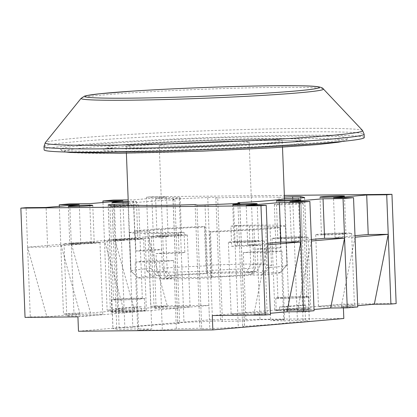 <?xml version="1.0" encoding="UTF-8"?>
<svg xmlns="http://www.w3.org/2000/svg" width="417" height="417" viewBox="0 0 417 417"><rect width="100%" height="100%" fill="white"/><g stroke="black" fill="none" stroke-linecap="round" stroke-linejoin="round"><path stroke-width="0.31" stroke-dasharray="2.08 1.56" d="M364.249 137.568A160.175 5.953 -2.2 0 0 301.335 135.254A160.175 5.953 -2.2 0 0 133.132 141.102A160.175 5.953 -2.2 0 0 44.134 149.865M116.875 151.324A143.98 5.353 177.8 0 1 60.382 149.39A143.98 5.353 177.8 0 1 138.522 141.472A143.98 5.353 177.8 0 1 291.509 136.109A143.98 5.353 177.8 0 1 348.013 138.34A143.98 5.353 177.8 0 1 266.265 146.164A143.98 5.353 177.8 0 1 116.875 151.324M145.252 148.848A97.187 3.612 177.8 0 1 107.112 147.347A97.187 3.612 177.8 0 1 162.296 142.061A97.187 3.612 177.8 0 1 263.132 138.585A97.187 3.612 177.8 0 1 301.262 139.888A97.187 3.612 177.8 0 1 248.516 145.231A97.187 3.612 177.8 0 1 145.252 148.848M206.54 272.739A70.911 2.638 177.8 0 1 252.249 271.524A70.911 2.638 177.8 0 1 256.585 271.488L261.157 263.919A78.109 2.903 -2.2 0 0 256.34 263.956A78.109 2.903 -2.2 0 0 205.935 265.295L206.54 272.739L207.249 273.286L206.644 265.843A62.628 2.33 -2.2 0 0 162.359 268.313L167.952 275.481A55.43 2.059 177.8 0 1 207.249 273.286M236.533 272.89A44.994 1.673 177.8 0 1 254.203 273.542A44.994 1.673 177.8 0 1 229.209 276.002A44.994 1.673 177.8 0 1 181.958 277.644A44.994 1.673 177.8 0 1 164.288 276.997A44.994 1.673 177.8 0 1 189.287 274.537A44.994 1.673 177.8 0 1 236.533 272.89M231.477 141.337A44.994 1.673 177.8 0 1 249.152 141.988A44.994 1.673 177.8 0 1 224.153 144.449A44.994 1.673 177.8 0 1 176.907 146.091A44.994 1.673 177.8 0 1 159.231 145.444A44.994 1.673 177.8 0 1 184.231 142.984A44.994 1.673 177.8 0 1 231.477 141.337M179.029 253.202L178.257 233.077L184.069 232.326L184.846 252.457L179.029 253.202A78.109 2.903 177.8 0 1 160.884 253.515A78.109 2.903 177.8 0 1 156.062 253.552L156.782 272.244A78.109 2.903 -2.2 0 0 161.598 272.207A78.109 2.903 -2.2 0 0 212.003 270.868L211.951 277.8L211.242 277.253L211.294 270.32A62.628 2.33 -2.2 0 0 255.579 267.844L250.539 275.058A55.43 2.059 177.8 0 1 211.242 277.253M178.257 233.077A78.109 2.903 177.8 0 1 160.107 233.384A78.109 2.903 177.8 0 1 129.489 232.368L130.98 271.186L138.439 278.087L153.889 277.467A55.43 2.059 177.8 0 1 153.889 277.467L146.43 270.565A62.628 2.33 -2.2 0 0 146.43 270.57A62.628 2.33 -2.2 0 0 167.207 271.415L172.33 278.222A55.43 2.059 177.8 0 1 153.894 277.472L146.43 270.57M156.823 147.842A78.109 2.903 177.8 0 1 126.142 146.716A78.109 2.903 177.8 0 1 169.542 142.442A78.109 2.903 177.8 0 1 251.56 139.591A78.109 2.903 177.8 0 1 282.241 140.717A78.109 2.903 177.8 0 1 238.842 144.991A78.109 2.903 177.8 0 1 156.823 147.842M236.7 225.446L230.888 226.196L231.659 246.322L237.471 245.577L236.7 225.446A78.109 2.903 177.8 0 1 254.85 225.133A78.109 2.903 177.8 0 1 285.468 226.155L286.964 264.972L280.052 272.452L264.602 273.072L271.509 265.593A62.628 2.33 -2.2 0 0 250.737 264.743L246.166 272.317A55.43 2.059 177.8 0 1 264.602 273.072M237.471 245.577A78.109 2.903 177.8 0 1 255.621 245.264A78.109 2.903 177.8 0 1 260.437 245.227L261.157 263.919M135.103 230.95L149.234 230.622L150.005 250.753L135.879 251.076L135.103 230.95A78.109 2.903 177.8 0 1 204.445 226.473L205.935 265.295M135.879 251.076A78.109 2.903 177.8 0 1 150.214 249.674L150.933 268.366A78.109 2.903 -2.2 0 0 130.917 271.076A78.109 2.903 -2.2 0 0 130.974 271.186A78.109 2.903 -2.2 0 0 130.98 271.186M279.854 227.573L265.723 227.896L266.494 248.026L280.625 247.698L279.854 227.573A78.109 2.903 177.8 0 1 210.512 232.045L212.003 270.868M280.625 247.698A78.109 2.903 177.8 0 1 266.291 249.105L267.005 267.797A78.109 2.903 -2.2 0 0 286.969 265.191A78.109 2.903 -2.2 0 0 287.021 265.082A78.109 2.903 -2.2 0 0 286.964 264.972M138.439 278.087A70.911 2.638 177.8 0 1 156.521 275.528L167.952 275.481M256.585 271.488L246.166 272.317M280.052 272.452A70.911 2.638 177.8 0 1 280.057 272.645A70.911 2.638 177.8 0 1 261.97 275.006L250.539 275.058M211.951 277.8A70.911 2.638 177.8 0 1 161.905 279.046L172.33 278.222M230.888 226.196A62.628 2.33 177.8 0 1 249.241 225.925A62.628 2.33 177.8 0 1 270.018 226.775L271.509 265.593M231.659 246.322A62.628 2.33 177.8 0 1 250.018 246.051L250.737 264.743M285.468 226.155L270.018 226.775M249.241 225.925L250.018 246.051L260.437 245.227M265.723 227.896A62.628 2.33 177.8 0 1 254.089 229.027A62.628 2.33 177.8 0 1 209.803 231.498L211.294 270.32M266.494 248.026A62.628 2.33 177.8 0 1 254.86 249.157L255.579 267.844M210.512 232.045L209.803 231.498M261.97 275.006L267.005 267.797M254.089 229.027L254.86 249.157L266.291 249.105M184.069 232.326A62.628 2.33 177.8 0 1 165.711 232.597A62.628 2.33 177.8 0 1 144.939 231.748L146.43 270.565M184.846 252.457A62.628 2.33 177.8 0 1 166.487 252.728L167.207 271.415M129.489 232.368L144.939 231.748M161.905 279.046L156.782 272.244M165.711 232.597L166.487 252.728L156.062 253.552M149.234 230.622A62.628 2.33 177.8 0 1 160.868 229.496A62.628 2.33 177.8 0 1 205.154 227.02L206.644 265.843M150.005 250.753A62.628 2.33 177.8 0 1 161.64 249.621L162.359 268.313M204.445 226.473L205.154 227.02M156.521 275.528L150.933 268.366M160.868 229.496L161.64 249.621L150.214 249.674M297.457 203.241A14.397 0.537 -2.2 0 0 282.335 203.767A14.397 0.537 -2.2 0 0 274.339 204.554A14.397 0.537 -2.2 0 0 279.995 204.763A14.397 0.537 -2.2 0 0 295.111 204.236A14.397 0.537 -2.2 0 0 303.112 203.449A14.397 0.537 -2.2 0 0 297.457 203.241M301.048 296.696A14.397 0.537 -2.2 0 0 285.926 297.222A14.397 0.537 -2.2 0 0 277.925 298.009A14.397 0.537 -2.2 0 0 283.581 298.218A14.397 0.537 -2.2 0 0 298.702 297.691A14.397 0.537 -2.2 0 0 306.703 296.904A14.397 0.537 -2.2 0 0 301.048 296.696M282.273 298.332A16.56 0.615 177.8 0 1 275.767 298.092A16.56 0.615 177.8 0 1 284.967 297.185A16.56 0.615 177.8 0 1 302.356 296.581A16.56 0.615 177.8 0 1 308.861 296.821A16.56 0.615 177.8 0 1 299.661 297.728A16.56 0.615 177.8 0 1 282.273 298.332M299.046 308.867L298.911 305.27A16.56 0.615 177.8 0 1 302.69 305.208A16.56 0.615 177.8 0 1 305.77 305.202L305.911 308.799A16.56 0.615 177.8 0 1 309.331 309.039A16.56 0.615 177.8 0 1 286.521 310.488L286.385 306.891A16.56 0.615 177.8 0 1 282.606 306.954A16.56 0.615 177.8 0 1 279.52 306.959L279.661 310.556A16.56 0.615 177.8 0 1 276.242 310.311A16.56 0.615 177.8 0 1 299.046 308.867L279.661 310.556M305.911 308.799L286.521 310.488M305.77 305.202L286.385 306.891M298.911 305.27L279.52 306.959M115.624 206.399A14.397 0.537 177.8 0 1 109.968 206.191A14.397 0.537 177.8 0 1 117.964 205.404A14.397 0.537 177.8 0 1 133.086 204.877A14.397 0.537 177.8 0 1 138.741 205.086A14.397 0.537 177.8 0 1 130.74 205.873A14.397 0.537 177.8 0 1 115.624 206.399M119.21 299.849A14.397 0.537 177.8 0 1 113.554 299.641A14.397 0.537 177.8 0 1 121.555 298.853A14.397 0.537 177.8 0 1 136.677 298.327A14.397 0.537 177.8 0 1 142.333 298.536A14.397 0.537 177.8 0 1 134.331 299.323A14.397 0.537 177.8 0 1 119.21 299.849M137.985 298.212A16.56 0.615 -2.2 0 0 120.596 298.817A16.56 0.615 -2.2 0 0 111.396 299.724A16.56 0.615 -2.2 0 0 117.902 299.964A16.56 0.615 -2.2 0 0 135.29 299.359A16.56 0.615 -2.2 0 0 144.49 298.452A16.56 0.615 -2.2 0 0 137.985 298.212M141.535 310.43L141.399 306.839A16.56 0.615 -2.2 0 0 138.319 306.839A16.56 0.615 -2.2 0 0 134.54 306.907L134.675 310.498A16.56 0.615 -2.2 0 0 111.865 311.947A16.56 0.615 -2.2 0 0 115.29 312.187L115.149 308.596A16.56 0.615 -2.2 0 0 118.235 308.59A16.56 0.615 -2.2 0 0 122.009 308.528L122.15 312.119A16.56 0.615 -2.2 0 0 144.96 310.675A16.56 0.615 -2.2 0 0 141.535 310.43L122.15 312.119M134.675 310.498L115.29 312.187M134.54 306.907L115.149 308.596M141.399 306.839L122.009 308.528M114.472 205.93L119.163 328.049A7.198 0.266 -2.2 0 0 112.924 328.554A7.198 0.266 -2.2 0 0 112.986 328.586L116.807 329.498A7.198 0.266 -2.2 0 0 119.575 329.571A7.198 0.266 -2.2 0 0 124.897 329.42L138.564 328.825L133.81 205.185M196.954 205.013L201.708 328.659A7.198 0.266 -2.2 0 0 204.471 328.726A7.198 0.266 -2.2 0 0 209.793 328.575L238.31 327.34A7.198 0.266 -2.2 0 0 244.55 326.834A7.198 0.266 -2.2 0 0 244.487 326.803L242.652 326.365A79.188 2.945 177.8 0 0 289.471 322.284L303.143 321.695A7.198 0.266 -2.2 0 0 309.378 321.189A7.198 0.266 -2.2 0 0 309.315 321.153L305.494 320.24A7.198 0.266 -2.2 0 0 297.41 320.319L283.742 320.913A79.188 2.945 177.8 0 0 270.544 320.647L284.566 319.422L259.984 319.667L245.957 320.892A79.188 2.945 177.8 0 0 222.428 321.523L220.598 321.085A7.198 0.266 -2.2 0 0 212.508 321.163L183.991 322.398A7.198 0.266 -2.2 0 0 177.751 322.904A7.198 0.266 -2.2 0 0 177.819 322.94L179.649 323.378A79.188 2.945 177.8 0 0 132.83 327.454L119.163 328.049M176.735 234.974A12.239 0.453 177.8 0 1 181.541 235.152A12.239 0.453 177.8 0 1 174.739 235.819A12.239 0.453 177.8 0 1 161.89 236.267A12.239 0.453 177.8 0 1 157.079 236.09A12.239 0.453 177.8 0 1 163.881 235.423A12.239 0.453 177.8 0 1 176.735 234.974M160.451 198.888A12.239 0.453 -2.2 0 0 173.305 198.44A12.239 0.453 -2.2 0 0 180.102 197.767A12.239 0.453 -2.2 0 0 175.296 197.595A12.239 0.453 -2.2 0 0 162.448 198.039A12.239 0.453 -2.2 0 0 155.645 198.711A12.239 0.453 -2.2 0 0 160.451 198.888M133.075 238.779A12.239 0.453 177.8 0 1 137.881 238.951A12.239 0.453 177.8 0 1 131.079 239.624A12.239 0.453 177.8 0 1 118.23 240.072A12.239 0.453 177.8 0 1 113.424 239.895A12.239 0.453 177.8 0 1 120.221 239.222A12.239 0.453 177.8 0 1 133.075 238.779M128.28 202.318A12.239 0.453 -2.2 0 0 136.442 201.573A12.239 0.453 -2.2 0 0 131.636 201.395A12.239 0.453 -2.2 0 0 128.243 201.458M89.415 242.579A12.239 0.453 177.8 0 1 94.221 242.757A12.239 0.453 177.8 0 1 87.424 243.424A12.239 0.453 177.8 0 1 74.57 243.872A12.239 0.453 177.8 0 1 69.764 243.695A12.239 0.453 177.8 0 1 76.561 243.028A12.239 0.453 177.8 0 1 89.415 242.579M253.786 240.948A12.239 0.453 177.8 0 1 258.592 241.12A12.239 0.453 177.8 0 1 251.795 241.792A12.239 0.453 177.8 0 1 238.941 242.241A12.239 0.453 177.8 0 1 234.135 242.063A12.239 0.453 177.8 0 1 240.932 241.391A12.239 0.453 177.8 0 1 253.786 240.948M297.446 237.143A12.239 0.453 177.8 0 1 302.252 237.32A12.239 0.453 177.8 0 1 295.455 237.987A12.239 0.453 177.8 0 1 282.601 238.435A12.239 0.453 177.8 0 1 277.795 238.258A12.239 0.453 177.8 0 1 284.592 237.591A12.239 0.453 177.8 0 1 297.446 237.143M341.106 233.338A12.239 0.453 177.8 0 1 345.912 233.515A12.239 0.453 177.8 0 1 339.11 234.187A12.239 0.453 177.8 0 1 326.261 234.635A12.239 0.453 177.8 0 1 321.455 234.458A12.239 0.453 177.8 0 1 328.252 233.786A12.239 0.453 177.8 0 1 341.106 233.338M260.041 312.526A17.999 0.667 177.8 0 1 267.109 312.786A17.999 0.667 177.8 0 1 257.112 313.772A17.999 0.667 177.8 0 1 238.211 314.428A17.999 0.667 177.8 0 1 231.143 314.168A17.999 0.667 177.8 0 1 241.141 313.183A17.999 0.667 177.8 0 1 260.041 312.526M257.279 240.64A17.999 0.667 177.8 0 1 264.347 240.901A17.999 0.667 177.8 0 1 254.349 241.886A17.999 0.667 177.8 0 1 235.449 242.543A17.999 0.667 177.8 0 1 228.38 242.282A17.999 0.667 177.8 0 1 238.378 241.297A17.999 0.667 177.8 0 1 257.279 240.64M303.701 308.726A17.999 0.667 177.8 0 1 310.769 308.987A17.999 0.667 177.8 0 1 300.766 309.972A17.999 0.667 177.8 0 1 281.871 310.629A17.999 0.667 177.8 0 1 274.803 310.368A17.999 0.667 177.8 0 1 284.801 309.383A17.999 0.667 177.8 0 1 303.701 308.726M300.938 236.84A17.999 0.667 177.8 0 1 308.007 237.096A17.999 0.667 177.8 0 1 298.009 238.081A17.999 0.667 177.8 0 1 279.109 238.738A17.999 0.667 177.8 0 1 272.04 238.482A17.999 0.667 177.8 0 1 282.038 237.497A17.999 0.667 177.8 0 1 300.938 236.84M95.67 314.163A17.999 0.667 177.8 0 1 102.738 314.423A17.999 0.667 177.8 0 1 92.741 315.408A17.999 0.667 177.8 0 1 73.84 316.065A17.999 0.667 177.8 0 1 66.772 315.805A17.999 0.667 177.8 0 1 76.77 314.819A17.999 0.667 177.8 0 1 95.67 314.163M92.908 242.277A17.999 0.667 177.8 0 1 99.976 242.538A17.999 0.667 177.8 0 1 89.978 243.518A17.999 0.667 177.8 0 1 71.078 244.174A17.999 0.667 177.8 0 1 64.01 243.919A17.999 0.667 177.8 0 1 74.007 242.934A17.999 0.667 177.8 0 1 92.908 242.277M139.33 310.357A17.999 0.667 177.8 0 1 146.398 310.618A17.999 0.667 177.8 0 1 136.395 311.603A17.999 0.667 177.8 0 1 117.5 312.26A17.999 0.667 177.8 0 1 110.427 311.999A17.999 0.667 177.8 0 1 120.43 311.014A17.999 0.667 177.8 0 1 139.33 310.357M136.567 238.472A17.999 0.667 177.8 0 1 143.636 238.732A17.999 0.667 177.8 0 1 133.638 239.718A17.999 0.667 177.8 0 1 114.738 240.374A17.999 0.667 177.8 0 1 107.669 240.114A17.999 0.667 177.8 0 1 117.667 239.129A17.999 0.667 177.8 0 1 136.567 238.472M182.985 306.558A17.999 0.667 177.8 0 1 190.058 306.818A17.999 0.667 177.8 0 1 180.055 307.798A17.999 0.667 177.8 0 1 161.155 308.46A17.999 0.667 177.8 0 1 154.087 308.199A17.999 0.667 177.8 0 1 164.09 307.214A17.999 0.667 177.8 0 1 182.985 306.558M180.227 234.672A17.999 0.667 177.8 0 1 187.296 234.927A17.999 0.667 177.8 0 1 177.293 235.913A17.999 0.667 177.8 0 1 158.397 236.569A17.999 0.667 177.8 0 1 151.324 236.314A17.999 0.667 177.8 0 1 161.327 235.329A17.999 0.667 177.8 0 1 180.227 234.672M347.356 304.921A17.999 0.667 177.8 0 1 354.429 305.181A17.999 0.667 177.8 0 1 344.426 306.167A17.999 0.667 177.8 0 1 325.531 306.823A17.999 0.667 177.8 0 1 318.458 306.563A17.999 0.667 177.8 0 1 328.46 305.578A17.999 0.667 177.8 0 1 347.356 304.921M344.598 233.035A17.999 0.667 177.8 0 1 351.667 233.296A17.999 0.667 177.8 0 1 341.669 234.281A17.999 0.667 177.8 0 1 322.768 234.938A17.999 0.667 177.8 0 1 315.7 234.677A17.999 0.667 177.8 0 1 325.698 233.692A17.999 0.667 177.8 0 1 344.598 233.035M201.708 328.659L199.873 328.215A79.188 2.945 177.8 0 1 176.344 328.851L173.722 260.557A79.188 2.945 177.8 0 1 160.503 260.761A79.188 2.945 177.8 0 1 149.135 260.802L151.762 329.096A79.188 2.945 177.8 0 1 138.564 328.825M78.485 331.244L209.459 319.834L343.817 318.499M176.344 328.851L162.322 330.071L137.735 330.316L151.762 329.096M283.742 320.913L278.989 197.267A79.188 2.945 -2.2 0 0 217.679 197.877L222.428 321.523M267.917 252.353L281.944 251.133L257.357 251.378L243.335 252.598A79.188 2.945 -2.2 0 1 267.917 252.353L270.544 320.647M243.335 252.598L245.957 320.892M148.108 236.71L150.787 306.438L167.373 306.276L148.108 236.71L168.119 236.512L134.936 239.4L114.925 239.598L148.108 236.71L146.586 197.173L151.824 196.715L284.342 195.396M146.586 197.173L166.597 196.97L133.419 199.863L128.186 199.915M217.679 197.877L215.844 197.439A7.198 0.266 -2.2 0 0 207.76 197.517L179.242 198.758A7.198 0.266 -2.2 0 0 173.003 199.263A7.198 0.266 -2.2 0 0 173.065 199.295L174.9 199.733A79.188 2.945 -2.2 0 0 128.332 203.741M278.989 197.267L284.404 197.032M128.139 205.43L132.83 327.454M174.9 199.733L179.649 323.378M195.125 204.575L199.873 328.215M284.722 198.638L289.471 322.284M237.93 203.444L242.652 326.365M167.373 306.276L134.196 309.164L114.925 239.598L117.604 309.331L107.127 310.243L123.719 310.076L104.448 240.51L107.127 310.243M104.448 240.51L124.459 240.312L91.276 243.205L71.265 243.403L104.448 240.51L102.989 202.511M114.925 239.598L113.408 200.061M80.059 313.881L60.788 244.315L63.467 314.043L80.059 313.881L46.876 316.769L27.605 247.203L60.788 244.315L80.799 244.117L47.616 247.005L27.605 247.203L30.285 316.936L25.046 317.389M27.605 247.203L26.089 207.666M123.719 310.076L90.536 312.969L71.265 243.403L73.945 313.131L63.467 314.043M60.788 244.315L59.329 206.316M71.265 243.403L69.748 203.866M150.787 306.438L156.026 305.984L151.824 196.715M343.41 307.892L343.264 304.123L396.15 303.597M156.026 305.984L208.912 305.458L209.459 319.834M267.672 243.278L247.724 245.014L267.735 244.815L253.823 314.71L270.362 313.271M247.724 245.014L246.202 205.477M311.332 239.478L291.384 241.214L311.395 241.016L297.483 310.91L314.022 309.466M291.384 241.214L289.862 201.677M354.992 235.673L335.039 237.409L355.049 237.21L341.142 307.105L357.682 305.666M335.039 237.409L333.522 197.872M80.799 244.117L79.282 204.58M47.616 247.005L46.099 207.468M124.459 240.312L122.937 200.775M91.276 243.205L89.759 203.663M168.119 236.512L166.597 196.97M134.936 239.4L133.419 199.863M314.069 310.743L297.483 310.91M270.414 314.548L253.823 314.71M357.729 306.943L341.142 307.105M90.536 312.969L73.945 313.131M46.876 316.769L30.285 316.936M134.196 309.164L117.604 309.331M77.932 316.863L208.912 305.458M212.289 315.528L343.264 304.123M281.944 251.133L284.566 319.422M257.357 251.378L259.984 319.667M173.722 260.557L159.695 261.782L135.113 262.022L137.735 330.316M159.695 261.782L162.322 330.071M135.113 262.022L149.135 260.802M81.127 98.313A121.295 4.509 177.8 0 1 150.229 91.73A121.295 4.509 177.8 0 1 275.835 87.398A121.295 4.509 177.8 0 1 323.41 89.003M362.566 130.516A158.846 5.906 -2.2 0 0 300.261 128.41A158.846 5.906 -2.2 0 0 135.77 134.081A158.846 5.906 -2.2 0 0 45.276 142.703M44.004 146.492A160.175 5.953 177.8 0 1 133.002 137.735A160.175 5.953 177.8 0 1 301.204 131.887A160.175 5.953 177.8 0 1 364.119 134.196M119.575 153.248A139.659 5.192 177.8 0 1 93.361 146.977A139.659 5.192 177.8 0 1 288.971 138.496A139.659 5.192 177.8 0 1 315.189 144.772A139.659 5.192 177.8 0 1 119.575 153.248M265.832 140.508A101.503 3.774 -2.2 0 0 123.661 146.675A101.503 3.774 -2.2 0 0 142.713 151.235A101.503 3.774 -2.2 0 0 284.889 145.069A101.503 3.774 -2.2 0 0 265.832 140.508M112.058 205.857L116.807 329.498M300.793 197.929L305.494 320.24M292.718 198.294L297.41 320.319M298.39 198.049L303.143 321.695M304.566 197.58L309.315 321.153M239.739 203.225L244.487 326.803M233.562 203.694L238.31 327.34M205.044 204.929L209.793 328.575M120.143 205.774L124.897 329.42M108.238 204.94L112.986 328.586M173.065 199.295L177.819 322.94M179.242 198.758L183.991 322.398M215.844 197.439L220.598 321.085M207.76 197.517L212.508 321.163M65.995 152.023L62.279 150.933L60.382 149.39M301.262 139.888L303.362 141.379L298.353 140.878C291.598 140.498 280.704 140.378 265.681 140.519C208.672 140.774 107.967 146.591 105.136 148.994L107.112 147.347M342.618 141.394L346.24 140.023L348.013 138.34M249.152 141.988L254.203 273.542M130.917 271.076L128.394 205.419M126.387 153.175L126.142 146.716M287.021 265.082L284.472 198.711M282.491 147.18L282.241 140.717M159.231 145.444L164.288 276.997M280.057 272.645L286.969 265.191M134.013 273.99L130.974 271.186M274.339 204.554L277.925 298.009M275.767 298.092L276.242 310.311M308.861 296.821L309.331 309.039M303.112 203.449L306.703 296.904M109.968 206.191L113.554 299.641M111.396 299.724L111.865 311.947M144.49 298.452L144.96 310.675M138.741 205.086L142.333 298.536M180.102 197.767L181.541 235.152M136.442 201.573L137.881 238.951M92.788 205.378L94.221 242.757M257.159 203.741L258.592 241.12M300.819 199.936L302.252 237.32M344.473 196.136L345.912 233.515M264.347 240.901L267.109 312.786M308.007 237.096L310.769 308.987M99.976 242.538L102.738 314.423M143.636 238.732L146.398 310.618M187.296 234.927L190.058 306.818M351.667 233.296L354.429 305.181M315.7 234.677L318.458 306.563M151.324 236.314L154.087 308.199M107.669 240.114L110.427 311.999M64.01 243.919L66.772 315.805M272.04 238.482L274.803 310.368M228.38 242.282L231.143 314.168M320.016 197.074L321.455 234.458M276.356 200.879L277.795 238.258M232.696 204.679L234.135 242.063M68.325 206.316L69.764 243.695M111.985 202.511L113.424 239.895M155.645 198.711L157.079 236.09M304.629 197.543L309.378 321.189M239.801 203.188L244.55 326.834M108.175 204.909L112.924 328.554M173.003 199.263L177.751 322.904"/><path stroke-width="0.63" d="M44.004 146.492L44.134 149.865A160.175 5.953 -2.2 0 0 107.049 152.179A160.175 5.953 -2.2 0 0 275.251 146.325A160.175 5.953 -2.2 0 0 364.249 137.568L364.119 134.196A160.175 5.953 177.8 0 1 275.126 142.958A160.175 5.953 177.8 0 1 106.919 148.806A160.175 5.953 177.8 0 1 44.004 146.492L45.276 142.703A158.846 5.906 -2.2 0 0 107.591 145.194A158.846 5.906 -2.2 0 0 276.695 139.262A158.846 5.906 -2.2 0 0 362.566 130.516L364.119 134.196M128.332 203.741A79.188 2.945 -2.2 0 0 128.082 203.809L114.409 204.403A7.198 0.266 -2.2 0 0 108.175 204.909A7.198 0.266 -2.2 0 0 108.238 204.94L112.058 205.857A7.198 0.266 -2.2 0 0 114.821 205.925A7.198 0.266 -2.2 0 0 120.143 205.774L133.81 205.185A79.188 2.945 -2.2 0 0 158.377 205.409A79.188 2.945 -2.2 0 0 195.125 204.575L196.954 205.013A7.198 0.266 -2.2 0 0 199.722 205.081A7.198 0.266 -2.2 0 0 205.044 204.929L233.562 203.694A7.198 0.266 -2.2 0 0 239.801 203.188A7.198 0.266 -2.2 0 0 239.733 203.157L237.904 202.719A79.188 2.945 -2.2 0 0 284.722 198.638L298.39 198.049A7.198 0.266 177.8 0 0 304.629 197.543A7.198 0.266 177.8 0 0 304.566 197.512L304.566 197.58M128.243 201.458A12.239 0.453 -2.2 0 0 111.985 202.511A12.239 0.453 -2.2 0 0 116.791 202.688A12.239 0.453 -2.2 0 0 128.28 202.318M73.137 206.493A12.239 0.453 -2.2 0 0 85.985 206.045A12.239 0.453 -2.2 0 0 92.788 205.378A12.239 0.453 -2.2 0 0 87.977 205.2A12.239 0.453 -2.2 0 0 75.128 205.644A12.239 0.453 -2.2 0 0 68.325 206.316A12.239 0.453 -2.2 0 0 73.137 206.493M237.508 204.856A12.239 0.453 -2.2 0 0 250.356 204.408A12.239 0.453 -2.2 0 0 257.159 203.741A12.239 0.453 -2.2 0 0 252.348 203.564A12.239 0.453 -2.2 0 0 239.499 204.012A12.239 0.453 -2.2 0 0 232.696 204.679A12.239 0.453 -2.2 0 0 237.508 204.856M281.167 201.057A12.239 0.453 -2.2 0 0 294.016 200.608A12.239 0.453 -2.2 0 0 300.819 199.936A12.239 0.453 -2.2 0 0 296.007 199.764A12.239 0.453 -2.2 0 0 283.159 200.207A12.239 0.453 -2.2 0 0 276.356 200.879A12.239 0.453 -2.2 0 0 281.167 201.057M324.822 197.251A12.239 0.453 -2.2 0 0 337.676 196.803A12.239 0.453 -2.2 0 0 344.473 196.136A12.239 0.453 -2.2 0 0 339.667 195.959A12.239 0.453 -2.2 0 0 326.819 196.407A12.239 0.453 -2.2 0 0 320.016 197.074A12.239 0.453 -2.2 0 0 324.822 197.251M284.342 195.396L391.954 194.327L386.715 194.786L366.705 194.984L333.522 197.872L353.533 197.674L343.055 198.586L323.045 198.784L289.862 201.677L309.873 201.479L299.396 202.391L279.385 202.589L246.202 205.477L266.213 205.279L260.974 205.737L20.85 208.125L25.046 317.389L77.932 316.863L78.485 331.244L212.842 329.904L343.817 318.499L343.41 307.892M128.186 199.915L113.408 200.061L102.931 200.973L122.937 200.775L89.759 203.663L69.748 203.866L59.271 204.778L79.282 204.58L46.099 207.468L26.089 207.666L20.85 208.125M284.404 197.032L292.656 196.678A7.198 0.266 177.8 0 1 300.746 196.595L304.566 197.512M128.082 203.809L128.139 205.43M237.904 202.719L237.93 203.444M102.989 202.511L102.931 200.973M59.329 206.316L59.271 204.778M212.842 329.904L212.289 315.528L265.176 315.002L270.414 314.548L267.735 244.815L300.912 241.928L303.592 311.655L314.069 310.743L311.395 241.016L344.572 238.123L347.252 307.855L357.729 306.943L353.533 197.674M314.022 309.466L330.66 308.017L344.572 238.123L343.055 198.586M265.176 315.002L260.974 205.737M267.735 244.815L266.213 205.279M311.395 241.016L309.873 201.479M270.362 313.271L287.005 311.822L300.912 241.928L299.396 202.391M355.049 237.21L388.232 234.323L390.911 304.05L396.15 303.597L391.954 194.327M357.682 305.666L374.32 304.217L388.232 234.323L386.715 194.786M300.912 241.928L280.902 242.126L267.672 243.278M280.902 242.126L279.385 202.589M344.572 238.123L324.562 238.321L311.332 239.478M324.562 238.321L323.045 198.784M388.232 234.323L368.221 234.521L354.992 235.673M368.221 234.521L366.705 194.984M330.66 308.017L347.252 307.855M287.005 311.822L303.592 311.655M374.32 304.217L390.911 304.05M128.712 100.216A121.295 4.509 177.8 0 1 81.127 98.313L84.531 96.124L86.7 95.561L99.929 93.742L132.929 91.094C173.415 88.404 233.603 86.116 273.453 85.756C307.115 85.673 321.7 85.61 323.41 89.003A121.295 4.509 177.8 0 1 257.842 95.681A121.295 4.509 177.8 0 1 128.712 100.216M273.297 85.766A117.229 4.358 -2.2 0 0 109.103 92.882A117.229 4.358 -2.2 0 0 131.11 98.151A117.229 4.358 -2.2 0 0 295.304 91.031A117.229 4.358 -2.2 0 0 273.297 85.766M300.746 196.595L300.793 197.929M292.656 196.678L292.718 198.294M114.409 204.403L114.472 205.93M81.127 98.313L45.276 142.703M323.41 89.003L362.566 130.516M342.618 141.394L338.396 142.207L318.213 144.511L272.749 147.774L203.136 151.116L119.424 153.258L70.212 152.502L65.995 152.023M128.394 205.419L126.387 153.175M284.472 198.711L282.491 147.18"/></g></svg>
